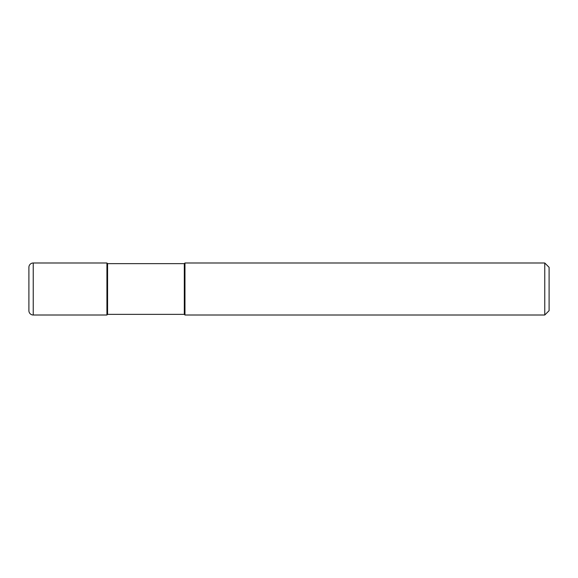 <?xml version="1.0" encoding="UTF-8"?>
<svg xmlns="http://www.w3.org/2000/svg" width="578" height="578" viewBox="0 0 578 578"><rect width="100%" height="100%" fill="white"/><g stroke="black" fill="none" stroke-linecap="round" stroke-linejoin="round"><path stroke-width="0.87" d="M107.58 263.64L106.93 262.99L33.235 262.99L33.235 315.01L106.93 315.01L106.93 262.99L106.93 315.01L107.58 314.36L184.31 314.36L184.31 263.64L107.58 263.64L107.58 314.36M33.235 315.01A4.335 4.335 0 0 1 28.9 310.675L28.9 267.325A4.335 4.335 0 0 1 33.235 262.99M184.31 263.64L184.96 262.99L184.96 315.01L184.31 314.36M184.96 262.99L544.765 262.99L544.765 315.01L184.96 315.01M544.765 315.01L549.1 310.675L549.1 267.325L544.765 262.99"/></g></svg>
